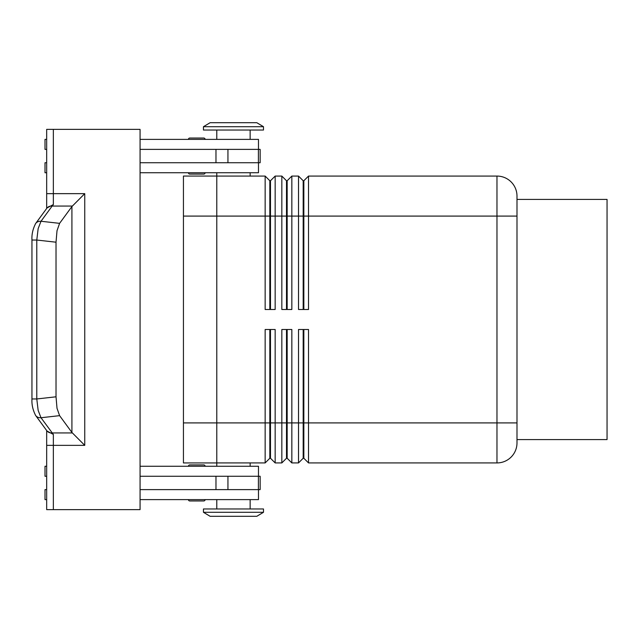 <?xml version="1.0" encoding="UTF-8"?>
<svg xmlns="http://www.w3.org/2000/svg" width="639" height="639" viewBox="0 0 639 639"><rect width="100%" height="100%" fill="white"/><g stroke="black" fill="none" stroke-linecap="round" stroke-linejoin="round"><path stroke-width="0.96" d="M205.111 466.262A1.334 1.334 0 0 0 203.777 464.928L189.767 464.928A1.334 1.334 0 0 0 188.433 466.262M203.777 500.952L189.767 500.952L203.777 500.952A1.334 1.334 0 0 0 205.111 499.618M188.433 499.618A1.334 1.334 0 0 0 189.767 500.952A1.334 1.334 0 0 1 188.433 499.618M189.767 174.072L203.777 174.072L189.767 174.072A1.334 1.334 0 0 1 188.433 172.738M189.767 138.048L203.777 138.048L189.767 138.048A1.334 1.334 0 0 0 188.433 139.382A1.334 1.334 0 0 1 189.767 138.048L203.777 138.048A1.334 1.334 0 0 1 205.111 139.382M269.826 309.492L269.826 180.741L270.489 180.741L270.489 309.492M216.789 176.068L265.153 176.068L265.153 309.492L275.161 309.492L275.161 176.068L281.831 176.068L281.831 309.492L291.839 309.492L291.839 176.068L298.509 176.068L298.509 309.492L308.517 309.492L308.517 176.068L496.974 176.068A20.017 20.017 0 0 1 516.991 196.085L516.991 422.906L516.991 216.094L496.974 216.094L496.974 422.906L516.991 422.906L516.991 442.915A20.017 20.017 0 0 1 496.974 462.932A20.017 20.017 0 0 0 511.128 457.069M265.153 176.068L269.826 180.741M286.504 309.492L286.504 180.741L287.167 180.741L287.167 309.492M281.831 176.068L286.504 180.741M303.182 309.492L303.182 180.741L303.844 180.741L303.844 309.492M298.509 176.068L303.182 180.741M216.789 462.932L265.153 462.932L269.826 458.259L270.489 458.259L270.489 329.508M270.489 458.259L275.161 462.932L275.161 329.508L265.153 329.508L265.153 462.932M269.826 329.508L269.826 458.259M286.504 329.508L286.504 458.259L287.167 458.259L291.839 462.932L291.839 329.508L281.831 329.508L281.831 462.932L275.161 462.932M291.839 462.932L298.509 462.932L298.509 422.906L287.167 422.906L287.167 329.508M287.167 458.259L287.167 422.906L216.789 422.906L216.789 451.206M303.182 329.508L303.182 458.259L303.844 458.259L303.844 329.508M303.844 458.259L308.517 462.932L308.517 329.508L298.509 329.508L298.509 422.906L496.974 422.906L496.974 462.932L308.517 462.932M263.484 126.706L256.814 122.704L210.119 122.704L203.45 126.706L203.45 130.036L263.484 130.036L263.484 126.706L203.45 126.706M250.145 176.068L250.145 172.738M216.789 172.738L216.789 422.906L216.789 216.094L496.974 216.094L496.974 176.068A20.017 20.017 0 0 1 516.991 196.085M263.484 512.294L256.814 516.296L210.119 516.296L203.45 512.294L263.484 512.294L263.484 508.964L203.45 508.964L203.45 512.294M250.145 462.932L250.145 466.262M216.789 466.262L216.789 422.906L183.433 422.906L183.433 176.06L216.789 176.06M250.145 139.382L250.145 130.036M216.789 130.036L216.789 139.382M258.483 149.382L258.483 139.382L140.069 139.382M205.111 172.738A1.334 1.334 0 0 1 203.777 174.072M250.145 499.618L250.145 508.964M216.789 508.964L216.789 499.618M140.069 466.262L258.483 466.262L258.483 476.271M35.449 415.214A6.67 5.999 -36.2 0 0 35.632 415.47A6.67 5.999 -36.2 0 0 35.656 415.51A6.67 5.999 -36.2 0 0 36.231 416.157A6.67 5.999 -36.2 0 0 41.008 417.738L59.603 415.654L71.919 432.459L84.747 445.351L84.747 193.649L71.919 206.541L59.603 223.346L41.008 221.262A6.67 5.999 -143.8 0 0 36.231 222.843A6.67 5.999 -143.8 0 0 35.656 223.49A6.67 5.999 -143.8 0 0 35.632 223.53A6.67 5.999 -143.8 0 0 35.449 223.786M84.747 445.351L46.671 445.351L46.671 430.542L46.671 509.626L53.349 509.626L53.349 434.432L41.008 417.738L38.156 410.39L36.782 398.96L36.782 240.04L31.95 240.04L31.95 398.96L36.782 398.96L56.024 396.803L56.024 242.197L57.007 230.727L59.603 223.346M59.603 415.654L57.007 408.273L56.024 396.803M516.991 199.416L607.05 199.416L607.05 439.584L516.991 439.584M56.024 242.197L36.782 240.04L38.156 228.61L41.008 221.262L52.134 206.07A6.67 5.999 -143.8 0 0 47.358 207.651A6.67 5.999 -143.8 0 0 46.775 208.314A6.67 5.999 -143.8 0 0 46.759 208.346L35.632 223.53M53.349 129.374L46.671 129.374L46.671 208.458L46.671 193.649L53.349 193.649L53.349 129.374L140.069 129.374L140.069 509.626L53.349 509.626M35.632 415.47L46.759 430.654A6.67 5.999 -36.2 0 0 46.775 430.686A6.67 5.999 -36.2 0 0 47.358 431.349A6.67 5.999 -36.2 0 0 52.134 432.93L72.319 432.93M53.349 434.432L46.966 431.021M72.319 206.07L52.134 206.07L53.349 204.568L46.966 207.979M216.789 187.794L216.789 216.094L183.433 216.094M183.433 422.906L183.433 462.94L216.789 462.94M140.069 489.618L260.153 489.618L260.153 476.271L140.069 476.271M140.069 149.382L260.153 149.382L260.153 162.729L140.069 162.729M200.502 464.928L203.777 464.928M200.502 500.952L189.767 500.952M46.671 476.271L45.01 476.271L45.01 466.262L46.671 466.262M46.671 489.618L45.01 489.618L45.01 499.618L46.671 499.618M258.483 489.618L258.483 499.618L140.069 499.618M46.671 149.382L45.01 149.382L45.01 139.382L46.671 139.382M46.671 172.738L45.01 172.738L45.01 162.729L46.671 162.729M140.069 172.738L258.483 172.738L258.483 162.729M303.182 458.259L298.509 462.932M286.504 458.259L281.831 462.932M303.844 180.741L308.517 176.068M287.167 180.741L291.839 176.068M270.489 180.741L275.161 176.068M84.747 193.649L53.349 193.649L53.349 204.568M71.919 206.541L71.919 432.459M215.974 489.618L215.974 476.271M227.939 489.618L227.939 476.271M258.396 489.618L258.396 476.271M215.974 149.382L215.974 162.729M227.939 149.382L227.939 162.729M258.396 149.382L258.396 162.729M35.656 223.498C32.861 228.93 31.623 234.441 31.958 240.04M35.656 415.502C32.861 410.07 31.623 404.559 31.958 398.96M46.783 208.314L47.07 207.755M46.783 430.686L47.07 431.245"/></g></svg>
